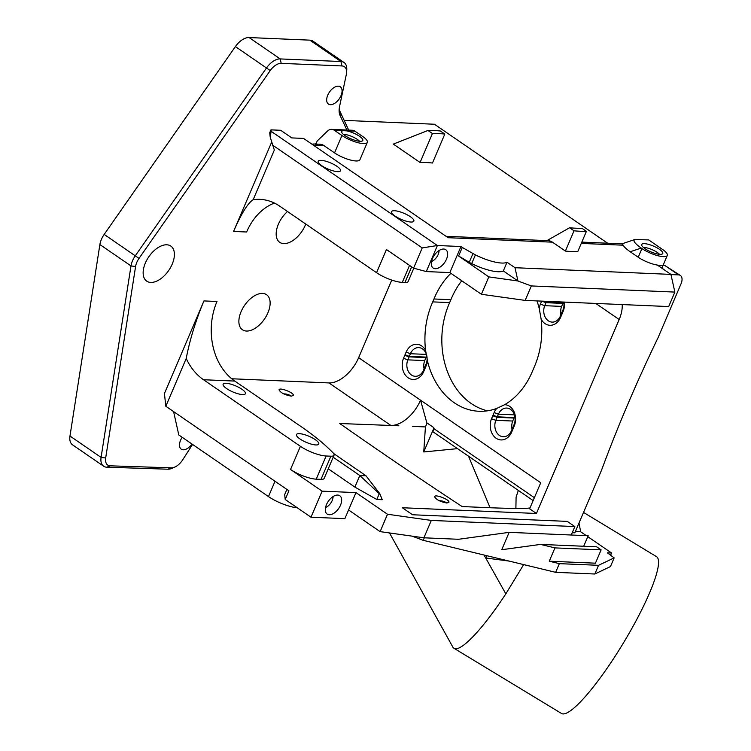 <?xml version="1.0" encoding="UTF-8"?>
<svg xmlns="http://www.w3.org/2000/svg" width="751" height="751" viewBox="0 0 751 751"><rect width="100%" height="100%" fill="white"/><g stroke="black" fill="none" stroke-linecap="round" stroke-linejoin="round"><path stroke-width="1.13" d="M297.302 507.807A22.915 6.318 -156.9 0 1 268.483 496.589L178.804 434.979L173.584 411.586M165.83 406.263L164.422 393.562L203.934 300.926C195.682 320.677 189.778 339.856 186.22 358.462A58.935 45.736 -87.5 0 0 203.502 379.734L300.409 446.31L290.534 469.469L322.104 491.154L310.989 517.214L285.211 499.499L288.919 490.816L165.83 406.263L186.22 358.462M231.712 378.757L328.966 382.926A29.467 16.719 124.5 0 0 358.649 357.664L391.74 280.085M272.425 145.009L422.222 247.905L437.382 245.521L271.12 131.303L270.2 137.076L274.331 150.059L253.162 199.71C247.821 203.08 241.296 213.659 233.57 231.439L271.637 142.202M270.2 137.076L269.722 132.758L270.961 129.867L280.686 130.28L291.792 137.912L303.564 138.419L448.103 237.701L552.445 242.169A13.096 10.167 92.5 0 0 548.061 240.667L446.056 236.302M315.148 144.032A44.196 25.074 124.5 0 0 316.209 143.319M192.566 444.432L182.69 459.847A13.096 7.426 -55.5 0 1 175.002 466.972A13.096 7.426 -55.5 0 1 171.275 467.835L110.256 465.827A13.096 7.426 -55.5 0 1 105.675 457.997L135.584 266.511A13.096 7.426 -55.5 0 1 139.019 258.4L270.238 70.566A13.096 7.426 -55.5 0 1 281.193 63.347L341.94 65.947A13.096 7.426 -55.5 0 1 346.587 72.603A13.096 7.426 -55.5 0 1 346.314 74.546L339.555 106.558A19.648 11.143 124.5 0 0 339.142 109.468A19.648 11.143 124.5 0 0 340.072 115.447L346.896 130.026M182.183 437.298A10.476 5.942 124.5 0 0 181.244 449.164A10.476 5.942 124.5 0 0 183.225 449.793A10.476 5.942 124.5 0 0 191.974 444.029M150.744 282.432A21.281 12.072 124.5 0 0 170.627 267.375A21.281 12.072 124.5 0 0 170.824 246.075A21.281 12.072 124.5 0 0 148.82 256.776A21.281 12.072 124.5 0 0 146.727 281.156A21.281 12.072 124.5 0 0 150.744 282.432M262.531 293.406A21.281 12.072 124.5 0 0 242.648 308.464A21.281 12.072 124.5 0 0 242.451 329.773A21.281 12.072 124.5 0 0 264.455 319.062A21.281 12.072 124.5 0 0 266.549 294.683A21.281 12.072 124.5 0 0 262.531 293.406M287.502 211.51A21.281 12.072 124.5 0 0 279.748 242.338A21.281 12.072 124.5 0 0 305.741 224.042M330.412 104.699A10.476 5.942 124.5 0 0 340.203 97.292A10.476 5.942 124.5 0 0 340.297 86.806A10.476 5.942 124.5 0 0 329.464 92.073A10.476 5.942 124.5 0 0 328.431 104.07A10.476 5.942 124.5 0 0 330.412 104.699M595.759 303.432L619.171 319.513L536.439 513.477L529.624 508.803L540.739 482.752L358.649 357.664M534.374 497.688L434.125 428.821L433.796 427.629L426.831 422.851L420.541 400.18A29.467 16.719 124.5 0 1 390.858 425.432L398.865 425.779M333.069 496.561A8.514 4.825 -55.5 0 1 325.549 507.516M242.507 394.575A12.11 3.333 -156.9 0 1 229.581 390.37A12.11 3.333 -156.9 0 1 223.141 384.174A12.11 3.333 -156.9 0 1 235.598 385.854A12.11 3.333 -156.9 0 1 245.427 393.674A12.11 3.333 -156.9 0 1 242.507 394.575M315.842 444.949A12.11 3.333 -156.9 0 1 302.925 440.743A12.11 3.333 -156.9 0 1 296.485 434.547A12.11 3.333 -156.9 0 1 308.933 436.237A12.11 3.333 -156.9 0 1 318.771 444.057A12.11 3.333 -156.9 0 1 315.842 444.949M439.063 250.534A8.514 4.825 -55.5 0 1 431.543 261.479M337.687 495.069A11.134 6.318 124.5 0 0 327.802 502.062A11.134 6.318 124.5 0 0 326.338 513.271A11.134 6.318 124.5 0 0 338.692 508.483A11.134 6.318 124.5 0 0 338.729 495.228A11.134 6.318 124.5 0 0 337.687 495.069M515.89 508.436L516.097 497.106L518.34 490.422M490.093 507.732L468.53 456.204M433.918 428.098L423.742 451.961L425.423 426.915L427.084 423.029M425.423 426.915L412.703 426.371L425.47 426.943M434.125 428.821L432.886 431.722L533.135 500.579M457.519 448.638L423.742 451.961M443.681 249.032A11.134 6.318 124.5 0 0 433.796 256.025A11.134 6.318 124.5 0 0 432.332 267.234A11.134 6.318 124.5 0 0 444.686 262.446A11.134 6.318 124.5 0 0 444.723 249.201A11.134 6.318 124.5 0 0 443.681 249.032M481.4 294.27L525.156 300.409L531.332 285.934L674.867 292.083L670.915 274.397L514.989 267.713L507.019 262.24A26.651 7.341 -156.9 0 1 475.392 254.899L462.269 247.436L458.608 256.007L488.807 276.894L481.4 294.27L449.83 272.585L426.268 271.571L437.382 245.521L460.945 246.525L449.83 272.585M458.608 256.007L469.253 262.268L464.052 259.752M514.989 267.713L517.955 280.977L488.807 276.894M517.955 280.977L503.32 270.923A26.651 7.341 -156.9 0 1 471.684 263.582L464.005 259.855M359.569 141.272A10.261 2.826 23.1 0 0 343.939 134.363A10.261 2.826 23.1 0 0 343.376 134.363M659.547 254.317A10.261 2.826 23.1 0 0 643.917 247.417A10.261 2.826 23.1 0 0 643.354 247.408M586.418 231.336L581.95 228.266A101.498 27.956 -156.9 0 1 569.568 227.741L574.036 230.801A108.041 29.768 23.1 0 0 586.418 231.336L577.772 251.594A108.041 29.768 -156.9 0 1 565.39 251.069L574.036 230.801M411.651 266.849L404.977 282.498A13.096 3.605 23.1 0 0 408.131 281.531L413.801 268.229M404.977 282.498L402.283 282.385L409.53 265.394M422.222 247.905L413.576 268.163L386.446 249.529L376.561 272.688A19.648 5.407 23.1 0 0 402.283 282.385M376.561 272.688L279.654 206.121A58.935 45.736 -87.5 0 0 259.949 199.353A58.935 45.736 -87.5 0 0 253.162 199.71M379.818 493.717L382.268 499.725L376.786 499.49L379.255 493.698L379.818 493.717L366.009 475.787L359.823 475.514L354.885 487.099L328.253 468.802M379.255 493.698L359.823 475.514L333.191 457.218M203.502 379.734L234.781 381.076L301.076 426.587A157.156 43.295 -156.9 0 1 329.745 449.549L332.627 452.355A13.096 3.605 -156.9 0 1 334.035 455.228L324.16 478.387A13.096 3.605 -156.9 0 1 321.006 479.354L316.255 479.157L326.131 455.998A19.648 5.407 -156.9 0 1 300.409 446.31M326.131 455.998L330.891 456.195L321.006 479.354M334.035 455.228A13.096 3.605 -156.9 0 1 330.891 456.195M286.891 489.417L284.676 494.609L285.211 499.499M507.019 262.24L503.32 270.923M475.392 254.899L471.684 263.582M472.914 253.697L469.253 262.268M337.593 171.65A12.11 3.333 -156.9 0 1 324.667 167.445A12.11 3.333 -156.9 0 1 318.227 161.249A12.11 3.333 -156.9 0 1 330.675 162.939A12.11 3.333 -156.9 0 1 340.513 170.759A12.11 3.333 -156.9 0 1 337.593 171.65M410.928 222.033A12.11 3.333 -156.9 0 1 398.002 217.828A12.11 3.333 -156.9 0 1 391.562 211.632A12.11 3.333 -156.9 0 1 404.019 213.312A12.11 3.333 -156.9 0 1 413.848 221.141A12.11 3.333 -156.9 0 1 410.928 222.033M334.373 130.308L354.96 131.19A8.186 6.355 -87.5 0 0 352.219 130.252L331.642 129.369A8.186 6.355 92.5 0 1 334.373 130.308L341.949 135.518A16.372 4.506 23.1 0 0 357.504 142.559A16.372 4.506 23.1 0 0 367.323 142.38A16.372 4.506 23.1 0 0 363.634 137.151L354.96 131.19M343.047 130.683A11.462 3.154 23.1 0 0 341.658 131.754A11.462 3.154 23.1 0 0 351.027 138.86A11.462 3.154 23.1 0 0 362.639 140.709A11.462 3.154 23.1 0 0 358.218 135.452A11.462 3.154 23.1 0 0 346.342 130.824M322.104 491.154L355.983 492.609L348.577 509.976L344.869 518.659L310.989 517.214M446.704 503.001A7.529 3.952 9.4 0 0 439.232 500.72M583.527 512.417L656.524 556.66A91.678 16.438 121.2 0 1 658.064 567.287A91.678 16.438 121.2 0 1 612.628 660.054A91.678 16.438 121.2 0 1 561.476 713.45L453.998 648.301A91.678 16.438 -58.8 0 0 478.64 630.474A91.678 16.438 -58.8 0 0 505.836 593.863L485.69 557.974L509.197 561.1M505.836 593.863L523.663 564.602M452.693 646.78A91.678 16.438 -58.8 0 0 452.769 646.949L389.506 532.957M452.769 646.949A91.678 16.438 -58.8 0 0 453.998 648.301M486.967 555.731A26.191 20.155 -87.1 0 0 485.69 557.974L484.029 555.027M554.951 547.892L601.119 549.863L596.669 546.812L540.542 544.409L554.951 547.892L549.272 561.204L559.354 563.644L598.547 565.315L594.848 574.008L610.45 566.573L614.149 557.89L598.547 565.315M583.696 546.259L588.183 535.735L509.14 532.356L501.734 549.723L540.542 544.409M355.983 492.609L387.469 514.238L380.137 531.633L423.893 537.8L458.514 539.284L509.14 532.356M531.332 285.934L517.88 280.977M291.322 396.143C284.798 394.932 280.696 392.839 279.034 389.872C279.147 386.943 294.195 392.735 293.388 395.392L291.322 396.143M291.135 396.134A7.529 3.952 9.4 0 0 283.662 393.862M446.883 503.01C440.358 501.799 436.265 499.706 434.594 496.73C434.716 493.801 449.755 499.593 448.948 502.259L446.883 503.01M529.981 507.967L527.756 508.22C513.046 509.018 484.151 507.432 462.137 506.568C422.663 480.687 381.865 452.994 339.743 423.508L398.255 425.751M571.248 535.012L574.844 526.573L567.287 521.391L412.562 514.764L402.339 507.742L536.439 513.477M316.255 479.157A19.648 5.407 -156.9 0 1 290.534 469.469M376.786 499.49L354.885 487.099M413.576 268.163L426.268 271.571M460.945 246.525L462.269 247.436M674.867 292.083L668.69 306.558L525.156 300.409M581.818 242.113L622.035 243.84L623.199 245.201C624.1 246.938 626.437 249.125 630.22 251.754L638.219 257.246A16.372 4.506 -156.9 0 0 659.65 265.319L661.8 265.206A16.372 4.506 -156.9 0 1 659.65 265.319L657.585 265.234L670.915 274.397M644.461 243.662A11.462 3.154 23.1 0 0 641.626 244.807A11.462 3.154 23.1 0 0 651.004 251.904A11.462 3.154 23.1 0 0 662.617 253.754A11.462 3.154 23.1 0 0 657.144 247.886A11.462 3.154 23.1 0 0 644.461 243.662M641.204 248.065L641.927 248.562A16.372 4.506 23.1 0 0 657.482 255.612A16.372 4.506 23.1 0 0 667.301 255.424A16.372 4.506 23.1 0 0 662.551 249.445L648.676 239.907L634.773 239.531C632.717 240.686 634.858 243.531 641.204 248.065L630.22 251.754M569.568 227.741L546.737 240.724M565.39 251.069L552.445 242.169M271.12 131.303L270.961 129.867M233.57 231.439L246.619 232.003A58.935 45.755 92.4 0 1 274.415 203.061M333.66 453.557L366.009 475.787M234.781 381.076A58.935 45.755 92.4 0 1 216.983 301.48L203.934 300.926M380.062 531.605L348.577 509.976M331.642 129.369A8.186 6.355 92.5 0 0 327.558 131.031L317.204 140.972L315.889 144.061M440.349 130.993A108.041 29.768 23.1 0 0 427.967 130.467L432.435 133.528A101.498 27.956 -156.9 0 1 444.808 134.063L440.349 130.993M348.699 130.101L340.1 111.692A16.372 9.284 -55.5 0 1 339.292 107.994M346.587 72.603L346.765 69.843A16.372 9.284 124.5 0 0 344.042 62.502A16.372 9.284 124.5 0 0 340.945 61.526L280.207 58.925A16.372 9.284 124.5 0 0 266.511 67.956L135.293 255.791A16.372 9.284 124.5 0 0 130.993 265.92L101.085 457.406A16.372 9.284 124.5 0 0 103.647 466.211A16.372 9.284 124.5 0 0 106.82 467.197L167.83 469.206A16.372 9.284 124.5 0 0 172.495 468.126L175.002 466.972M423.893 537.8L431.309 520.434L387.469 514.238M574.844 526.573L431.309 520.434M412.064 536.13L423.226 540.335L555.646 572.328L559.354 563.644M424.296 537.819L423.226 540.335M594.848 574.008L555.646 572.328M587.789 536.665L611.558 552.989L607.428 552.82L614.149 557.89M601.119 549.863L595.44 563.184L549.272 561.204M611.558 552.989L610.685 555.055M662.129 265.422L662.898 268.877M461.762 280.78A73.664 57.17 -87.5 0 0 450.9 299.705L433.984 298.982A73.664 57.17 92.5 0 0 432.745 301.883A73.664 57.17 92.5 0 0 425.573 350.37A14.729 11.434 -87.5 0 0 406.131 352.116L405.024 354.735A14.729 11.434 -87.5 0 0 404.789 355.289L403.503 358.293A14.729 11.434 -87.5 0 0 408.497 378.035A14.729 11.434 -87.5 0 0 423.911 371.05L424.634 369.351A14.729 11.434 -87.5 0 0 425.169 368.084L426.427 365.136A14.729 11.434 -87.5 0 0 427.45 360.874A73.664 57.17 92.5 0 0 478.969 411.266A73.664 57.17 92.5 0 0 496.702 408.45A14.729 11.434 -87.5 0 0 494.139 412.562L493.022 415.181A14.729 11.434 -87.5 0 0 492.787 415.744L491.501 418.748A14.729 11.434 -87.5 0 0 496.495 438.49A14.729 11.434 -87.5 0 0 511.91 431.496L512.633 429.788A14.729 11.434 -87.5 0 0 513.168 428.539L514.426 425.582A14.729 11.434 -87.5 0 0 504.663 404.695A73.664 57.17 92.5 0 0 532.731 370.562A73.664 57.17 92.5 0 0 533.961 367.661A73.664 57.17 92.5 0 0 541.142 319.175A14.729 11.434 -87.5 0 0 560.809 316.856L561.532 315.157A14.729 11.434 -87.5 0 0 562.067 313.899L563.325 310.942A14.729 11.434 -87.5 0 0 564.33 302.08M433.984 298.982A73.664 57.17 92.5 0 1 450.91 273.317M537.003 300.916A73.664 57.17 92.5 0 1 539.256 308.67A14.729 11.434 -87.5 0 1 540.401 304.108L541.678 301.113L545.986 302.681A11.462 8.89 92.5 0 1 546.193 302.193L543.611 301.198M619.171 319.513A29.467 16.719 124.5 0 0 622.194 304.559M493.022 415.181L497.293 416.824L498.42 414.176A11.462 8.89 92.5 0 1 506.7 408.065A11.462 8.89 92.5 0 1 514.228 424.231L512.98 427.178A11.462 8.89 92.5 0 1 512.501 428.286L511.722 430.126A2269.494 334.495 110.6 0 1 511.91 431.496M513.168 428.539A2042.936 301.104 -69.4 0 0 512.98 427.178M514.228 424.231A1866.836 275.148 110.6 0 1 514.426 425.582M512.633 429.788A2042.936 301.104 110.6 0 1 512.501 428.286M511.722 430.126A11.462 8.89 92.5 0 1 503.245 436.744A11.462 8.89 92.5 0 1 495.81 420.316L491.501 418.748M512.069 429.3A11.462 8.89 92.5 0 1 512.726 421.039L495.81 420.316L497.087 417.321L492.787 415.744M512.726 421.039L514.003 418.044L497.087 417.321A11.462 8.89 92.5 0 1 497.293 416.824L514.21 417.556L514.782 416.214M496.702 408.45L504.663 404.695M405.024 354.735L409.295 356.378L410.421 353.73A11.462 8.89 92.5 0 1 418.692 347.61A11.462 8.89 92.5 0 1 426.23 363.775L424.972 366.723A11.462 8.89 92.5 0 1 424.503 367.83A539.781 79.559 -69.4 0 0 424.634 369.351M425.169 368.084A2038.965 300.522 -69.4 0 0 424.972 366.723M426.23 363.775A1866.836 275.148 110.6 0 1 426.427 365.136M424.503 367.83L423.724 369.68A11.462 8.89 92.5 0 1 415.247 376.298A11.462 8.89 92.5 0 1 407.812 359.86L403.503 358.293M423.911 371.05A2269.494 334.495 -69.4 0 0 423.724 369.68M424.071 368.844A11.462 8.89 92.5 0 1 424.728 360.583L407.812 359.86L409.088 356.866A11.462 8.89 92.5 0 1 409.295 356.378L426.211 357.1L426.784 355.767M404.789 355.289L409.088 356.866L426.005 357.589A11.462 8.89 92.5 0 1 426.211 357.1M425.573 350.37L427.45 360.874M432.745 301.883L449.661 302.606A73.664 57.17 -87.5 0 0 487.465 410.816M450.9 299.705A73.664 57.17 -87.5 0 0 449.661 302.606M563.776 302.062A11.462 8.89 92.5 0 1 563.128 309.59L561.87 312.538A11.462 8.89 92.5 0 1 561.401 313.646L560.622 315.495A11.462 8.89 92.5 0 1 552.145 322.113A11.462 8.89 92.5 0 1 544.71 305.676L540.401 304.108M560.546 315.673L560.856 309.215A11.462 8.89 92.5 0 1 561.626 306.399L544.71 305.676L545.986 302.681L562.903 303.404A11.462 8.89 92.5 0 1 563.109 302.916L546.193 302.193L546.559 301.32M563.128 309.59A1866.836 275.148 110.6 0 1 563.325 310.942M562.067 313.899A2042.936 301.104 -69.4 0 0 561.87 312.538M561.401 313.646A2042.936 301.104 -69.4 0 0 561.532 315.157M560.622 315.495A2269.494 334.495 110.6 0 1 560.809 316.856M541.142 319.175L539.256 308.67M313.74 145.412L317.945 145.337A11.791 9.143 -87.5 0 0 314.002 143.985L311.909 144.154M367.323 142.38L359.917 159.747A16.372 4.506 -156.9 0 1 350.097 159.935A16.372 4.506 -156.9 0 1 334.542 152.885L323.925 145.591A11.791 9.143 -87.5 0 0 319.992 144.239L314.002 143.985M444.808 134.063L432.463 163.014A101.498 27.956 23.1 0 0 420.081 162.479L393.327 144.098L427.967 130.467M420.081 162.479L432.435 133.528M103.647 466.211L72.537 444.836A16.372 9.284 -55.5 0 1 69.974 436.031L99.883 244.554A16.372 9.284 -55.5 0 1 104.182 234.415L235.392 46.581A16.372 9.284 -55.5 0 1 249.097 37.55L309.834 40.15A16.372 9.284 -55.5 0 1 312.932 41.136L344.042 62.502M578.983 523.081L580.683 531.783L586.324 535.66M575.36 531.558L580.683 531.783M680.397 275.476L665.208 265.732L678.538 274.885A9.819 5.576 -55.5 0 1 680.397 275.476A9.819 5.576 -55.5 0 1 681.026 283.84L657.998 337.819A966.518 548.333 -55.5 0 0 601.551 470.154L574.825 532.816L572.234 532.703M678.538 274.885L670.953 274.566M665.208 265.732L663.217 264.981M514.003 418.044A11.462 8.89 92.5 0 1 514.21 417.556M424.728 360.583L426.005 357.589M561.626 306.399L562.903 303.404M563.109 302.916L563.475 302.052M344.155 120.376L434.444 124.244L607.643 243.221M275.016 481.269L268.483 496.589M638.219 257.246L641.927 248.562M328.966 382.926L390.858 425.432M581.265 243.408L623.199 245.201M316.969 145.544A3.605 2.046 -55.5 0 1 317.945 145.337L323.925 145.591M340.072 115.447L340.1 111.692M341.94 65.947L340.945 61.526L309.834 40.15M281.193 63.347L280.207 58.925L249.097 37.55M270.238 70.566L235.392 46.581M139.019 258.4L104.182 234.415M135.584 266.511L130.993 265.92L99.883 244.554M105.675 457.997L101.085 457.406L69.974 436.031M110.256 465.827L106.82 467.197M171.275 467.835L167.83 469.206M380.137 531.633L387.544 514.266M514.416 414.862L498.42 414.176L494.139 412.562M426.418 354.406L410.421 353.73L406.131 352.116M334.542 152.885L341.949 135.518M662.438 266.821L667.301 255.424M621.969 243.831L634.773 239.531"/></g></svg>
